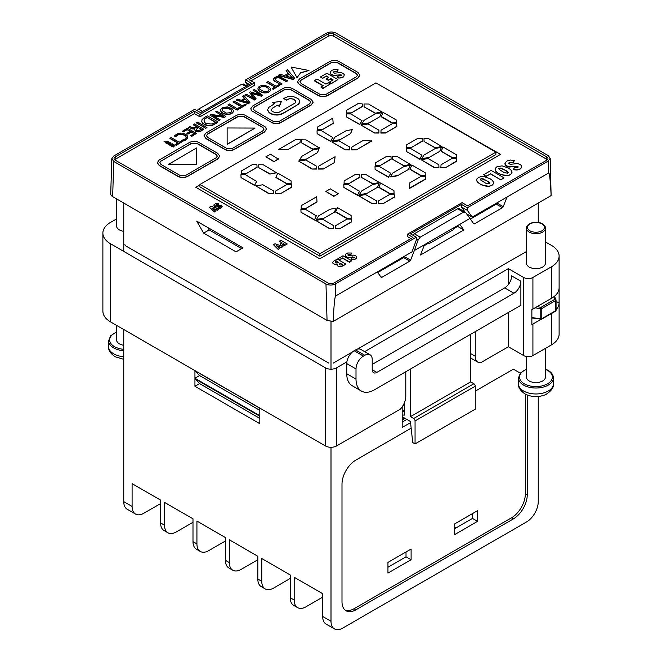 <?xml version="1.0" encoding="UTF-8"?>
<svg xmlns="http://www.w3.org/2000/svg" width="662" height="662" viewBox="0 0 662 662"><rect width="100%" height="100%" fill="white"/><g stroke="black" fill="none" stroke-linecap="round" stroke-linejoin="round"><path stroke-width="0.99" d="M299.878 81.84L301.127 80.201L331.372 62.741L337.413 62.741L356.255 73.623L357.505 75.261M333.243 72.456L334.525 71.645L337.024 71.81L338.216 69.907L334.848 69.535L332.274 70.122L330.288 71.736L330.288 73.598L331.281 74.657L333.64 75.542L339.805 74.864L341.402 75.443M330.106 72.737L331.281 74.384L333.64 75.269L341.137 74.847L341.17 75.782L338.356 75.915L337.132 77.562L340.111 78.042L343.76 76.635L344.29 74.773L343.47 73.565L340.922 72.506L334.575 73.176L333.267 72.348M326.192 78.819L328.369 80.077L330.909 78.612L333.143 79.903L329.328 82.113L331.422 83.321L337.918 79.564L326.937 73.225L320.433 76.974L322.526 78.182L326.341 75.981L328.733 77.355L326.192 79.092L328.369 80.342L330.909 78.877L332.912 80.036M320.433 76.974L322.526 78.447L326.341 76.246L328.501 77.495M329.328 82.113L331.422 83.586L337.918 79.564M314.301 80.516L323.197 85.655L320.822 87.02L322.915 88.228L330.313 83.958L328.22 82.75L325.878 84.099L316.982 78.968L314.301 80.781L322.965 85.787M320.822 87.02L322.915 88.493L330.313 83.958M259.967 94.74L253.198 90.123L260.737 94.972L250.286 91.869L249.384 92.382L254.1 98.332M249.384 92.382L254.522 98.555L246.181 94.169L245.023 94.84L254.705 99.772L256.202 98.911L251.303 93.069L261.3 96.23L262.797 95.369L254.324 89.469L253.198 90.123M255.333 94.592L251.634 93.433M245.023 94.84L254.705 100.045L256.202 98.911M286.075 70.693L288.367 73.316L284.511 75.534L279.935 74.235L278.437 75.369L293.001 79.498L294.698 78.257L287.531 69.849L286.075 70.958L288.21 73.408M228.109 104.877L237.219 110.132L238.411 109.453L229.292 103.926L228.109 104.877M242.681 96.197L244.601 98.39L241.365 100.26L237.534 99.168L236.276 100.161L248.498 103.628L249.922 102.536L243.897 95.494L242.681 96.462L244.452 98.481M266.438 129.214L264.494 132.036L234.249 149.496C231.112 150.994 227.968 150.994 224.832 149.496L205.99 138.615L204.045 135.793M359.888 75.253L357.943 78.083L327.707 95.543C324.562 97.041 321.426 97.041 318.281 95.543L299.439 84.662L297.495 81.84M218.625 203.714L215.175 203.83L214.058 204.69L214.008 205.708L216.325 206.883L220.372 206.627L220.041 207.28L218.7 207.206L217.988 208.174L221.158 207.959L222.151 206.527L220.992 205.435L215.762 205.286L216.4 204.583L217.93 204.666L218.625 203.714L217.93 204.881L215.746 205.22M222.167 206.842L220.694 208.331L217.988 208.174M220.463 206.734L215.812 207.024L214.256 206.263L213.892 205.336M218.882 209.142L211.054 206.321L209.465 207.239L214.273 211.799L215.564 211.054L212.378 208.158L217.285 210.061L218.882 209.142L217.285 210.276L212.783 208.53M215.564 211.054L214.273 212.014L209.465 207.239M347.848 254.895L348.924 254.225L350.885 254.365L351.836 253.058L350.885 254.58L348.56 254.522L348.038 255.375L353.98 255.135L356.247 256.186L356.694 257.592L355.85 258.801L353.152 259.578L350.959 259.181L351.605 259.521M354.369 257.501L353.094 257.022L348.179 257.559L346.375 256.906L345.382 255.689M339.589 259.636L342.519 257.94L349.577 262.02L351.704 260.787L349.577 262.235L342.519 258.155L339.589 259.852L337.926 258.677L339.589 259.852M337.297 264.386L334.542 264.469L332.605 262.946M337.388 265.735L339.341 266.629L341.087 266.587L345.953 264.113L341.087 266.803L338.191 266.496L337.066 265.09L337.388 265.95M254.589 82.866L254.589 85.249L199.941 116.802L199.941 114.418L254.589 82.866L249.028 79.663L328.22 33.936A3.931 2.267 180 0 1 333.78 33.936L546.812 156.935A3.931 2.267 180 0 1 547.962 158.541A3.931 2.267 180 0 1 546.812 160.138L467.62 205.865L462.059 202.655L407.411 234.207L412.972 237.41L333.78 283.137A3.931 2.267 180 0 1 328.22 283.137L115.188 160.138A3.931 2.267 180 0 1 114.038 158.541A3.931 2.267 180 0 1 115.188 156.935L194.38 111.208L199.941 114.418M114.617 159.724A3.931 2.267 -0 0 1 115.188 159.31L194.38 113.591L199.941 116.802M407.411 234.207L407.411 236.582L410.912 238.601M547.383 159.724A3.931 2.267 -0 0 0 546.812 159.31L333.78 36.319A3.931 2.267 -0 0 0 328.22 36.319L328.22 33.936M251.088 80.847L328.22 36.319M376.306 83.089L500.571 154.387L319.696 258.817L195.82 187.296L199.941 184.913M283.692 245.983L287.308 243.988L283.692 245.983L281.309 245.701L280.332 244.7M281.739 242.78L279.405 241.216L281.929 242.673L280.291 244.096M282.831 246.57L275.003 243.757L273.414 244.675L278.222 249.235L279.513 248.49L276.327 245.585L281.242 247.489L282.831 246.57L281.242 247.704L276.733 245.958M279.513 248.49L278.222 249.45L273.414 244.675M272.388 122.925L252.015 110.951L272.388 122.925C275.384 124.009 278.247 123.868 280.978 122.52L311.214 105.059L313.167 102.238M252.015 111.166L250.766 108.816M219.718 156.191L217.765 159.012L187.528 176.473C184.384 177.97 181.247 177.97 178.103 176.473L159.269 165.591L157.316 162.769M233.082 101.733L241.191 106.416L238.411 108.03L239.412 108.874L246.156 104.712L245.155 104.133L242.383 105.73L234.274 101.046L233.082 102.006L240.96 106.549M233.297 111.663L233.214 110.206L232.18 108.841L227.629 106.88L222.978 107.459L221.356 108.527L220.603 109.933L220.942 111.53L222.399 112.929L227.083 114.493L231.576 113.566L232.983 112.358L233.355 110.935M300.763 72.903L308.964 70.478L291.073 67.036L297.015 77.677L300.763 72.638L308.964 70.478M287.622 80.772L286.431 81.724L287.622 80.772L279.72 76.643L277.039 76.585L275.011 77.355L273.588 78.919L273.836 80.367L280.903 84.918L282.095 83.958L276.195 80.532L275.094 79.142M286.431 81.724L279.157 77.81L276.41 77.967L275.111 79.233M266.836 82.254L274.945 86.937L272.156 88.543L273.158 89.387L279.91 85.224L278.909 84.645L276.128 86.25L268.019 81.567L266.836 82.518L274.713 87.07M270.642 90.098L270.559 88.65L269.525 87.285L264.974 85.324L260.315 85.894L258.693 86.97L257.948 88.377L258.288 89.974L259.744 91.364L264.428 92.937L268.921 92.01L270.328 90.793L270.7 89.37M215.787 123.811L218.071 121.965L207.504 115.867L206.139 116.537A31.238 18.031 -0 0 0 204.037 117.762L202.034 119.665L201.711 121.833L203.027 123.629L206.072 125.3L209.291 125.821L212.61 125.308L218.071 121.965M196.647 123.041L205.766 128.296L206.949 127.609L197.839 122.081L196.647 123.041M193.42 124.638L197.367 126.914L196.25 127.559L193.527 127.816L189.878 126.682L188.662 127.385L192.725 128.685L195.025 128.718L194.661 129.735L195.182 130.712L198.178 131.647L200.528 131.068L203.573 129.14L194.595 123.96L193.42 124.903L197.135 127.046M194.661 129.735L195.745 131.382L198.178 131.92L201.265 130.968L203.573 129.14M188.662 127.385L192.725 128.958L194.876 129.016M182.199 131.109L183.184 131.68L187.131 129.404L190.416 131.299L186.883 133.335L187.859 133.898L191.392 131.862L194.272 133.525L190.524 135.685L191.517 136.256L196.44 133.41L187.329 128.147L182.199 131.382L183.184 131.953L187.131 129.669L190.184 131.432M190.524 135.685L191.517 136.529L196.44 133.41M186.883 133.335L187.859 134.171L191.392 132.127L194.04 133.658M174.602 135.826L175.778 136.24L177.615 134.758L180.469 134.005L184.293 134.899L185.765 136.008L186.262 137.415L185.17 138.921L182.48 140.063L183.142 140.791L185.716 139.773L187.569 138.01L187.636 136.157L185.84 134.361L182.795 133.194L179.965 133.095L177.25 133.848L174.842 135.478L174.602 136.091L175.778 136.504L178.475 134.676L181.529 134.295L184.392 135.222L186.262 137.274M182.48 140.063L183.142 141.064L185.716 140.046L187.255 138.755L187.834 137.075M169.911 138.209L178.02 142.893L175.231 144.506L176.233 145.35L182.985 141.18L181.984 140.601L179.212 142.206L171.102 137.522L169.911 138.474L177.788 143.025M169.795 144.97L172.732 144.366L171.259 146.079L174.056 145.417L172.724 146.658L173.138 146.898L174.842 145.243L172.07 143.646L169.795 145.235L172.865 144.755M172.724 146.658L173.138 147.163L174.909 145.475M168.024 144.266L170.208 144.366L170.937 143.704L170.655 142.785L168.115 142.686L167.577 143.48L168.049 144.283M167.577 143.48L168.024 144.002M164.044 141.61L164.846 141.858M215.63 111.812L223.326 116.214L211.087 114.435L209.895 115.122L219.014 120.385L220.115 119.748L212.452 115.428L224.55 117.455L225.85 116.429L216.739 111.175L215.63 111.812L222.78 116.123M217.037 116.462L213.048 115.792M209.895 115.122L219.014 120.65L220.115 119.748M166.766 143.389L166.998 142.901L166.096 141.982L168.487 142.289L168.81 141.776L167.023 141.163L165.508 141.875L165.939 143.066L166.766 143.389L166.998 142.901M508.615 163.464L510.129 162.488L513.075 162.686L514.473 160.494L510.51 160.055L507.481 160.75L505.147 162.653L505.147 164.788L506.893 166.369L509.095 167.072L516.335 166.278L518.238 166.973M504.932 163.828L506.058 165.583L509.095 166.807L517.916 166.303L517.949 167.403L514.639 167.56L513.191 169.505L517.568 169.911L519.852 169.215L521.317 167.933L521.623 166.22L520.655 164.797L517.659 163.555L510.187 164.333L508.648 163.324M504.932 163.622L504.932 164.093M486.115 176.406L490.426 173.916L500.82 179.915L503.956 177.838L491.121 170.424L483.674 174.727L486.115 176.406L483.674 174.727M495.085 169.654L495.962 171.45L498.792 173.634L505.032 175.761L507.489 175.72L510.228 174.768L511.842 173.171L511.9 171.491L510.601 169.637L508.35 168.016L502.077 165.839L496.831 166.841L495.226 168.454L495.184 170.151M476.665 180.287L477.55 182.083L480.38 184.268L486.62 186.394L489.069 186.353L491.816 185.401L493.422 183.804L493.488 182.124L492.189 180.271L489.93 178.649L483.657 176.473L481.191 176.522L478.419 177.474L476.814 179.088L476.772 180.784M123.753 501.631L132.094 506.447A16.633 9.607 120 0 0 135.536 514.06L127.203 509.252A16.633 9.607 -60 0 1 123.753 501.631L123.753 329.51M123.753 251.411L123.753 203.052M411.102 559.729L387.949 573.102L387.949 562.402L411.102 549.038L411.102 559.729L406.021 556.8L406.021 551.967M411.16 428.165L355.891 460.073A19.645 11.345 120 0 0 341.997 484.137L341.997 601.791A19.645 11.345 120 0 0 346.069 610.786A19.645 11.345 120 0 0 355.891 609.81L513.356 518.9A19.645 11.345 120 0 0 527.25 494.837L527.25 395.015M513.356 369.164L520.307 373.186L513.356 369.164L475.258 391.159M405.02 418.343L402.182 419.981L402.182 427.47L410.556 422.637M404.639 410.539L402.182 411.954L402.182 419.443L404.556 418.078M404.639 410.01L402.182 411.425L402.182 406.882M334.442 628.9L326.109 624.084A16.633 9.607 -60 0 1 322.667 616.471L331 621.287A16.633 9.607 120 0 0 334.442 628.9A16.633 9.607 120 0 0 342.767 628.072L526.48 522.004A16.633 9.607 120 0 0 538.247 501.631L538.247 396.497M538.247 222.457L538.247 203.052M331 621.287L331 447.28M331 369.181L331 321.525M454.405 528.872L472.486 518.429L472.486 513.596M387.949 567.243L406.021 556.8M325.969 283.973C329.088 285.43 332.2 285.43 335.32 283.973L416.324 237.211L410.514 233.86L461.455 204.442L467.264 207.794L548.268 161.031L550.196 158.268L548.26 155.628L336.031 33.1C332.912 31.644 329.8 31.644 326.68 33.1L245.676 79.862L251.486 83.213L200.545 112.631L194.736 109.28L113.732 156.042L111.804 158.673L113.74 161.445L112.656 196.647L327.053 320.425L325.969 283.973L113.74 161.445M160.576 522.889L164.507 525.165A16.633 9.607 120 0 0 167.958 532.778L164.019 530.502A16.633 9.607 -60 0 1 160.576 522.889L160.576 500.1L132.094 483.657L132.094 506.447M164.507 525.165L164.507 502.375L192.99 518.818L192.99 541.607L196.928 543.874L196.928 521.093L225.411 537.536L225.411 560.325L229.342 562.592L229.342 539.811L257.824 556.254L257.824 579.035L261.763 581.31L261.763 558.529L290.246 574.972L290.246 597.753L294.185 600.029L294.185 577.239L322.667 593.69L322.667 616.471M194.942 378.25L259.818 415.703L259.818 408.214L194.942 370.761L199.568 375.569L194.942 378.25L194.942 370.761M194.942 386.269L259.818 423.721L259.818 416.233L194.942 378.78L199.568 383.596L194.942 386.269L194.942 378.78M335.32 283.973L335.675 295.947C334.773 296.65 333.938 305.157 333.168 321.451L551.123 195.621C550.362 180.205 549.526 172.666 548.624 172.997L548.268 161.031M335.675 295.947L376.777 272.214A1.307 0.753 -60 0 1 377.431 272.148A1.307 0.753 -60 0 1 377.58 272.289L381.055 277.229A1.307 0.753 -60 0 0 381.204 277.37A1.307 0.753 -60 0 0 381.858 277.304L409.819 261.159A1.307 0.753 -60 0 0 410.614 260.166L414.362 250.517L424.516 244.65L420.502 254.986L463.789 229.995L459.784 224.294L469.937 218.427L473.678 223.756A1.307 0.753 -60 0 0 473.827 223.888A1.307 0.753 -60 0 0 474.48 223.83L502.441 207.686A1.307 0.753 -60 0 0 503.244 206.685L506.72 197.731A1.307 0.753 -60 0 1 507.522 196.73L548.624 172.997M469.937 218.427L465.543 212.386L463.491 212.188L420.221 237.17L418.252 239.685L414.362 250.517M424.516 244.65L459.784 224.294M465.543 212.386L459.262 208.638A3.277 1.887 -60 0 0 457.624 208.795L414.346 233.785A3.277 1.887 -60 0 0 412.889 235.225M467.264 207.794L467.339 210.342L472.254 217.095L466.578 213.818M507.522 196.73L472.254 217.095M376.777 272.214L412.045 251.85L416.398 239.752L416.324 237.211M245.676 79.862L245.602 82.328L247.687 85.406M294.185 600.029A16.633 9.607 120 0 0 297.627 607.642A16.633 9.607 120 0 0 305.943 606.822L322.667 597.165M297.627 607.642L293.688 605.374A16.633 9.607 -60 0 1 290.246 597.753M261.763 581.31A16.633 9.607 120 0 0 265.205 588.923A16.633 9.607 120 0 0 273.53 588.104L290.246 578.447M265.205 588.923L261.275 586.656A16.633 9.607 -60 0 1 257.824 579.035M229.342 562.592A16.633 9.607 120 0 0 232.792 570.214A16.633 9.607 120 0 0 241.109 569.386L257.824 559.738M232.792 570.214L228.853 567.938A16.633 9.607 -60 0 1 225.411 560.325M196.928 543.874A16.633 9.607 120 0 0 200.371 551.496A16.633 9.607 120 0 0 208.687 550.668L225.411 541.019M200.371 551.496L196.44 549.22A16.633 9.607 -60 0 1 192.99 541.607M167.958 532.778A16.633 9.607 120 0 0 176.274 531.95L192.99 522.301M135.536 514.06A16.633 9.607 120 0 0 143.853 513.24L160.576 503.583M456.284 527.788L454.405 526.704M406.873 419.41L402.182 422.116M404.639 404.664L402.993 405.607M430.573 241.158L430.573 242.88L453.727 229.515L453.727 227.786M243.748 84.339L241.779 84.182L198.509 109.164L197.028 110.595M550.196 158.268L551.123 195.621M333.168 321.451L327.053 320.425M112.656 196.647C111.026 195.646 110.43 194.463 110.877 193.114M196.697 221.1L243.004 247.845L236.061 251.85L203.639 233.132L196.697 221.1M245.602 82.328L249.317 84.471M430.573 242.88L425.401 244.137M463.789 229.995L457.632 226.437L453.727 228.696M427.983 243.558L424.061 245.817M457.632 226.437L457.177 225.8M377.762 272.554L403.655 257.601A1.307 0.753 -60 0 0 404.457 256.608L404.639 256.128M503.244 206.685L497.079 203.126A1.307 0.753 -60 0 1 496.277 204.128L470.392 219.072M497.079 203.126L497.261 202.655M467.339 210.342L461.455 206.949L461.455 204.442M464.956 211.923L461.455 206.949M259.818 410.357L199.568 375.569M259.818 418.376L199.568 383.596M203.639 233.132L209.217 229.921L207.843 227.538M241.638 248.631L209.217 229.921M194.38 113.591L194.38 111.208M477.559 521.366L454.405 534.731L454.405 524.039L477.559 510.667L477.559 521.366L472.486 518.429M525.371 394.147L525.371 493.753A19.645 11.345 -60 0 1 511.478 517.825L354.021 608.726A19.645 11.345 -60 0 1 345.175 610.165M500.522 154.42L376.355 83.114M199.941 184.971L195.861 187.321M257.055 167.387L245.768 173.907L241.191 174.007L241.266 171.044L252.553 164.524L256.914 164.664L257.055 167.387M276.683 172.799L269.864 174.056L258.792 167.66L258.726 164.755L263.294 164.797L276.683 172.799M291.189 183.763L286.613 183.722L275.922 177.548L277.717 173.121L291.115 180.858L291.189 183.763M256.682 181.454L254.531 185.41L241.026 177.615L240.935 174.694L245.528 174.751L256.682 181.454M291.553 187.305L280.266 193.825L275.582 193.867L275.764 190.962L287.051 184.441L291.305 184.524L291.553 187.305M273.654 193.85L269.086 193.809L255.689 185.807L262.888 184.772L273.58 190.946L273.654 193.85M278.388 159.112L273.886 161.71L265.884 156.828L270.386 154.229L278.388 159.112M319.432 147.94L312.588 149.182L301.425 142.744L301.334 139.823L305.927 139.881L319.432 147.94M300.093 142.537L287.838 149.62L278.586 149.496L295.591 139.674L300.275 139.632L300.093 142.537L287.838 149.62M317.454 152.723L306.167 159.244L299.356 160.361L301.665 156.373L312.952 149.86L319.076 148.71L317.454 152.723L306.167 159.244M334.451 162.538L323.164 169.058L318.48 169.1L318.662 166.195L335.088 156.712L334.451 162.538L323.164 169.058M316.585 169.1L312.017 169.058L298.62 161.056L305.819 160.022L316.519 166.195L316.585 169.1M333.16 123.446L321.873 129.967L317.297 130.066L317.371 127.104L332.787 118.2L333.16 123.446M350.661 133.55L339.374 140.071L332.432 141.114L334.873 137.208L346.16 130.687L352.242 129.562L350.661 133.55L339.374 140.071M332.787 137.522L330.628 141.469L317.131 133.674L317.032 130.762L321.633 130.811L332.787 137.522M371.787 140.981L356.371 149.885L351.688 149.926L351.87 147.022L363.157 140.501L371.787 140.981M349.784 149.935L345.216 149.893L331.819 141.891L339.018 140.857L349.718 147.03L349.784 149.935M362.354 106.599L351.067 113.111L346.491 113.219L346.565 110.248L357.852 103.727L362.213 103.876L362.354 106.599M381.982 112.002L375.164 113.26L364.092 106.872L364.026 103.967L368.593 104L381.982 112.002M396.488 122.975L391.912 122.933L381.221 116.76L383.017 112.333L396.414 120.062L396.488 122.975M379.856 116.694L368.56 123.215L361.609 124.249L364.067 120.352L375.354 113.831L381.478 112.689L379.856 116.694L368.56 123.215M361.982 120.666L359.83 124.613L346.325 116.818L346.234 113.897L350.827 113.955L361.982 120.666M396.852 126.516L385.565 133.029L380.882 133.07L381.064 130.166L392.351 123.645L396.604 123.728L396.852 126.516M378.954 133.054L374.386 133.021L360.989 125.01L368.188 123.976L378.879 130.149L378.954 133.054M317.024 202.018L305.736 208.53L301.169 208.638L301.235 205.667L316.684 196.746L317.024 202.018M351.158 218.394L346.59 218.352L335.518 211.956L337.686 207.752L351.092 215.489L351.158 218.394M334.525 212.121L323.238 218.634L316.304 219.685L318.736 215.771L330.024 209.25L336.147 208.108L334.525 212.121L323.238 218.634M316.287 215.87L314.5 220.032L301.003 212.237L300.912 209.316L305.505 209.374L316.287 215.87M351.522 221.935L340.235 228.448L335.56 228.489L335.733 225.585L347.029 219.064L351.274 219.147L351.522 221.935M333.656 228.498L329.088 228.456L315.691 220.454L322.518 219.196L333.59 225.593L333.656 228.498M338.356 193.743L333.855 196.341L325.861 191.45L330.363 188.852L338.356 193.743M359.929 177.242L348.634 183.763L344.066 183.87L344.141 180.9L355.428 174.379L359.789 174.528L359.929 177.242M379.558 182.654L372.739 183.912L361.667 177.524L361.601 174.619L366.169 174.652L379.558 182.654M394.055 193.627L389.488 193.585L378.796 187.412L380.592 182.985L393.989 190.714L394.055 193.627M377.423 187.346L366.136 193.867L359.185 194.901L361.634 191.004L372.929 184.483L379.053 183.341L377.423 187.346L366.136 193.867M359.557 191.318L357.406 195.265L343.901 187.47L343.81 184.549L348.402 184.607L359.557 191.318M394.428 197.168L383.141 203.681L378.457 203.722L378.639 200.818L389.926 194.297L394.18 194.38L394.428 197.168M376.529 203.706L371.961 203.673L358.556 195.662L365.763 194.628L376.455 200.801L376.529 203.706M391.126 159.236L379.839 165.748L375.263 165.856L375.337 162.885L386.625 156.364L390.985 156.513L391.126 159.236M410.606 164.548L403.779 165.806L392.715 159.418L392.64 156.513L397.208 156.555L410.606 164.548M425.261 175.612L420.684 175.571L409.993 169.398L411.789 164.97L425.186 172.708L425.261 175.612M408.628 169.34L397.341 175.852L390.398 176.903L392.839 172.989L404.126 166.468L410.25 165.326L408.628 169.34L397.341 175.852M390.762 173.303L388.602 177.25L375.106 169.455L375.006 166.543L379.599 166.592L390.762 173.303M425.699 176.448L425.625 179.154L409.588 188.413L409.836 182.803L421.123 176.282L425.699 176.448M422.323 141.221L411.036 147.734L406.468 147.841L406.534 144.87L417.83 138.358L422.182 138.499L422.323 141.221M441.959 146.625L435.141 147.883L424.069 141.494L423.994 138.59L428.571 138.631L441.959 146.625M456.457 157.597L451.889 157.556L441.19 151.383L442.986 146.956L456.391 154.693L456.457 157.597M439.825 151.325L428.537 157.837L421.586 158.88L424.036 154.974L435.323 148.462L441.455 147.312L439.825 151.325L428.537 157.837M421.959 155.289L419.799 159.236L406.303 151.449L406.211 148.528L410.804 148.578L421.959 155.289M456.83 161.139L445.534 167.66L440.859 167.693L441.033 164.788L452.328 158.276L456.573 158.35L456.83 161.139M438.931 167.685L434.355 167.643L420.958 159.641L428.165 158.599L438.856 164.78L438.931 167.685M375.925 82.866L495.871 152.119L319.887 253.72L199.941 184.475L375.925 82.866M319.887 253.72L319.887 256.161L199.941 186.907L199.941 184.475M319.887 256.161L495.871 154.552L495.871 152.119M284.412 244.328L283.038 243.533M283.038 243.318L284.594 244.212L282.434 244.179M287.308 243.988L280.953 240.323L279.405 241.216M280.332 244.485L280.58 245.13M280.58 244.915L280.887 245.428M280.936 245.254L281.309 245.701M281.309 245.486L281.954 245.941M281.954 245.726L282.434 246.032M282.434 245.817L282.931 246.057M283.692 245.768L282.931 245.85M340.342 263.327L342.37 264.444L341.021 265.057L339.647 264.792L339.316 264.055L340.342 263.327L339.275 264.378M342.188 264.552L340.4 263.517M335.469 261.44L336.238 260.894L338.828 262.392L336.536 262.938L335.303 262.243L335.469 261.44L335.253 262.094M336.238 260.894L335.617 261.465M338.646 262.5L336.238 261.109M332.605 262.731L334.451 264.229L337.57 264.088L337.066 265.09M345.953 264.113L337.231 259.074L333.416 261.325L332.597 262.673M351.704 260.787L342.982 255.755L337.926 258.677M351.836 253.058L347.749 252.992L345.912 253.976L345.349 255.284M345.382 255.474L345.531 256.07M345.531 255.855L345.787 256.434M345.961 256.384L346.375 256.906M346.375 256.699L346.871 257.17M347.145 257.071L347.74 257.468M347.74 257.253L348.179 257.559M348.179 257.344L348.783 257.626M348.783 257.41L349.404 257.634M349.404 257.419L349.867 257.601M349.867 257.386L350.628 257.493M350.91 257.228L351.414 257.336M351.414 257.121L351.919 257.22M351.919 257.005L352.424 257.113M352.424 256.897L352.945 257.038M354.327 257.17L353.756 257.965L351.944 257.857L350.959 259.181M351.679 259.322L352.366 259.587M352.432 259.38L353.152 259.578M353.218 259.355L353.938 259.487M354.137 259.239L354.766 259.297M354.766 259.082L355.304 259.107M355.403 258.842L355.85 258.801M299.439 84.446L318.281 95.328C321.426 96.834 324.562 96.834 327.707 95.328L357.943 77.868L359.896 75.154L357.943 72.431L339.101 61.549C335.965 60.052 332.82 60.052 329.684 61.549L299.439 79.01L297.495 81.732L299.439 84.662M319.969 94.352L326.018 94.352L356.255 76.891L357.505 75.154L356.255 73.408L337.413 62.526L331.372 62.526L301.127 79.986L299.878 81.732L301.127 83.478L319.969 94.352M272.388 122.71C275.384 123.794 278.247 123.653 280.978 122.305L311.214 104.844L313.167 102.13L311.214 99.408L292.372 88.526C289.236 87.028 286.1 87.028 282.955 88.526L252.718 105.986L250.766 108.709L252.015 110.951M273.24 121.328L279.29 121.328L309.526 103.868L310.784 102.13L309.526 100.384L290.692 89.502L284.643 89.502L254.407 106.963L253.149 108.709L254.407 110.455L273.24 121.328M253.157 108.816L254.407 107.178L284.643 89.718L290.692 89.718L309.526 100.599L310.776 102.238M276.625 105.564L277.312 105.2L279.149 106.251L281.532 101.286L272.835 102.502L274.664 103.661L268.929 107.302L267.638 109.602L268.615 111.828L271.163 113.79L276.989 114.915L282.144 113.715L298.008 104.563L299.663 101.741L299.348 100.177L297.958 98.514L293.614 96.677L287.788 96.726L283.634 98.481L286.29 100.012L289.865 98.646L293.481 99.11L295.856 101.17L295.136 102.966L278.901 112.375L274.713 112.399L272.198 111.423L271.255 110.273L272.281 108.262L276.625 105.564L272.281 108.477L271.221 110.091M279.149 106.251L277.312 105.407L276.625 105.779M279.455 105.63L279.207 106.342M280.134 104.397L279.521 105.721M280.431 103.777L280.2 104.488M280.655 103.148L280.481 103.868M280.845 102.511L280.655 103.355M281.093 101.882L280.903 102.536M281.383 101.451L281.093 102.089M272.736 102.552L274.473 103.769M267.638 109.602L267.696 110.314M268.615 111.828L268.201 111.481M269.103 112.333L268.615 112.044M269.691 112.813L269.103 112.548M270.386 113.268L269.691 113.028M271.163 113.79L270.386 113.483M272.016 114.137L271.163 114.005M272.926 114.427L272.024 114.352M273.878 114.65L272.926 114.642M274.895 114.807L273.919 114.874M275.888 114.898L274.895 115.023M276.989 114.915L276.004 115.122M277.949 114.865L276.989 115.13M278.892 114.741L277.949 115.08M279.844 114.559L278.892 114.956M280.779 114.278L279.927 114.749M281.292 114.087L280.779 114.493M282.144 113.715L281.292 114.303M283.634 112.921L282.517 113.74M284.768 112.267L283.634 113.136M298.008 104.563L284.768 112.482M298.562 103.992L298.008 104.778M298.819 103.677L298.562 104.199M299.05 103.338L298.819 103.893M299.381 102.726L299.05 103.553M299.555 102.279L299.381 102.941M299.663 101.741L299.555 102.494M283.634 98.481L286.29 100.012M286.712 99.772L286.29 100.227M287.515 99.366L286.712 99.987M288.93 98.845L287.515 99.581M289.708 98.671L289.054 99.027M290.535 98.588L289.865 98.861M291.214 98.588L290.535 98.795M291.901 98.663L291.214 98.803M292.827 98.87L292.19 98.928M293.481 99.11L292.827 99.085M294.284 99.499L293.647 99.391M294.83 99.863L294.284 99.714M295.31 100.293L294.88 100.111M226.52 148.305L232.561 148.305L262.806 130.853L264.055 129.107L262.806 127.361L243.964 116.479L237.915 116.479L207.678 133.939L206.428 135.685L207.678 137.431L226.52 148.305M206.428 135.793L207.678 134.154L237.915 116.694L243.964 116.694L262.806 127.576L264.055 129.214M205.99 132.963L204.037 135.685L205.99 138.408L224.832 149.281C227.968 150.787 231.112 150.787 234.249 149.281L264.494 131.821L266.438 129.107L265.197 126.864L244.824 115.097C241.829 114.021 238.965 114.154 236.226 115.502L205.99 132.963M255.102 128.064L227.14 127.973L227.14 144.208L255.102 128.064L227.14 144.424L227.14 128.188M159.269 159.939L157.316 162.662L159.269 165.384L178.103 176.257C181.247 177.764 184.384 177.764 187.528 176.257L217.765 158.797L219.718 156.083L217.765 153.361L198.923 142.479C195.786 140.981 192.642 140.981 189.506 142.479L159.269 159.939M159.708 162.769L160.949 161.131L191.194 143.671L197.235 143.671L216.077 154.552L217.326 156.191M160.949 160.916L159.699 162.662L160.949 164.408L179.791 175.281L185.84 175.281L216.077 157.829L217.326 156.083L216.077 154.337L197.235 143.455L191.194 143.455L160.949 161.131M168.611 164.102L196.581 164.193L196.573 147.957L168.611 164.317L196.581 164.193M238.411 108.03L239.412 108.874M239.412 108.601L246.156 104.712M245.279 99.06L248.184 102.337L242.532 100.649L245.279 99.06L248.225 102.577M236.276 99.896L248.498 103.355L249.922 102.536M242.846 100.732L245.279 99.333M228.109 104.604L237.219 110.132M237.219 109.867L238.411 109.18M222.697 108.775L224.592 107.873L226.743 107.765L229.242 108.469L231.245 109.859L231.808 111.406L230.732 112.681L226.387 113.103L222.399 110.744L222.44 109.114L224.013 108.287L228.481 108.419L231.079 109.95L231.816 111.257M222.2 110.058L222.697 109.04M220.603 110.372L220.711 111.075M220.711 110.811L220.942 111.53M220.942 111.266L221.298 111.729M221.315 111.746L221.795 112.474M221.795 112.209L222.399 112.929M222.399 112.664L222.78 113.169M222.937 112.987L223.706 113.641M223.971 113.492L224.732 114.046M224.732 113.781L225.502 114.261M225.502 113.988L226.305 114.41M226.305 114.145L227.083 114.493M227.083 114.228L227.546 114.518M227.546 114.245L228.332 114.493M228.332 114.228L229.102 114.41M229.102 114.137L229.54 114.327M229.54 114.054L230.26 114.137M230.26 113.864L230.947 113.881M230.947 113.607L231.576 113.566M231.626 113.268L232.188 113.169M232.188 112.904L232.643 112.772M291.073 67.036L297.015 77.677M300.763 72.638L297.015 77.413M273.547 79.308L273.58 79.788M273.58 79.514L273.72 80.168M273.72 79.895L273.836 80.367M273.836 80.094L274.159 80.764M274.291 80.632L274.813 81.343M274.945 81.169L275.574 81.84M275.574 81.567L280.903 84.918M280.903 84.645L282.095 83.958M275.971 77.909L276.41 77.967M276.658 77.611L277.196 77.752M277.353 77.454L277.908 77.677M277.908 77.404L278.462 77.694M278.628 77.446L279.157 77.81M279.157 77.545L279.728 77.984M279.927 77.793L280.498 78.315M280.498 78.05L281.027 78.604M286.431 81.459L281.027 78.331M272.156 88.543L273.158 89.387M273.158 89.122L279.91 85.224M291.247 76.544L292.637 78.017L285.901 76.006L289.17 74.111L291.247 76.809L289.17 74.111M286.207 76.089L289.17 74.384M278.437 75.104L293.001 79.233L294.698 78.257M292.356 77.917L291.247 76.809M260.042 87.219L264.088 86.201L266.587 86.904L268.59 88.294L269.161 89.842L268.474 90.851L266.488 91.67L263.733 91.538L259.744 89.18L259.777 87.558L261.358 86.73L265.826 86.854L268.424 88.385L269.169 89.693M259.545 88.493L260.042 87.483M257.94 88.816L258.056 89.519M258.056 89.254L258.288 89.974M258.288 89.701L258.635 90.164M258.652 90.189L259.14 90.917M259.14 90.653L259.744 91.364M259.744 91.099L260.125 91.604M260.274 91.43L261.043 92.084M261.316 91.935L262.078 92.481M262.078 92.217L262.847 92.697M262.847 92.432L263.642 92.854M263.642 92.589L264.428 92.937M264.428 92.672L264.891 92.953M264.891 92.688L265.669 92.937M265.669 92.672L266.438 92.846M266.438 92.581L266.885 92.763M266.885 92.498L267.597 92.572M267.597 92.308L268.292 92.316M268.292 92.051L268.921 92.01M268.971 91.712L269.525 91.613M269.525 91.348L269.98 91.215M255.333 94.318L261.3 96.23M261.3 95.965L262.797 95.096M201.72 121.585L203.673 123.852L207.62 125.416L211.766 125.275L215.787 123.537M201.629 121.096L201.711 121.568M204.061 120.534L204.93 118.622L207.148 117.282L215.647 122.189L213.611 123.48L211.095 124.067L205.675 123.331L204.434 122.098L204.061 120.534L204.93 118.887L207.148 117.546L215.464 122.346M196.647 122.768L205.766 128.296M205.766 128.031L206.949 127.344M196.217 129.562L196.73 130.306L198.567 130.58L201.571 129.338L198.261 127.427L201.372 129.495M196.225 129.462L198.261 127.7M197.053 128.122L198.261 127.427M175.231 144.506L176.233 145.35M176.233 145.077L182.985 141.18M171.259 145.814L171.681 146.319M171.681 146.054L173.138 145.483M169.679 144.258L170.093 144.407M168.744 143.968L168.206 143.356L170.382 143.091L168.744 143.968M170.192 142.868L170.357 143.306M217.037 116.198L224.55 117.182L225.85 116.429M168.487 142.024L168.901 141.9M165.434 142.09L165.467 142.562M165.467 142.289L165.574 142.752M508.648 163.051L510.129 162.223L512.222 162.513M513.075 162.413L514.473 160.494M513.191 169.505L513.969 169.927M514.25 169.704L515.069 170.051M515.359 169.795L516.236 170.051M516.699 169.753L517.568 169.911M517.568 169.646L518.181 169.795M518.181 169.53L518.917 169.588M518.917 169.323L519.571 169.348M519.852 168.951L520.373 168.901M520.373 168.636L520.812 168.545M486.115 176.142L490.426 173.916M490.426 173.651L500.82 179.915M500.82 179.65L503.956 177.838M495.184 169.886L495.366 170.581M495.366 170.316L495.689 171.102M495.689 170.837L495.962 171.45M495.962 171.185L496.508 172.004M496.508 171.739L496.798 172.261M496.798 171.996L497.576 172.856M497.576 172.583L497.791 173.005M497.791 172.741L498.792 173.634M507.489 175.72L500.083 174.305M500.083 174.04L498.983 173.477M507.489 175.455L508.217 175.571M508.217 175.306L509.666 175.066M509.666 174.793L510.228 174.768M510.228 174.503L510.733 174.437M510.733 174.172L511.213 173.767M511.974 172.468L511.999 171.996M498.858 168.487L499.876 167.974L501.895 168.322L507.092 171.201L508.234 172.393L507.804 173.229L504.245 172.617L499.107 169.389L498.858 168.487L500.348 168.239L505.197 170.242L508.251 172.741M476.772 180.519L476.946 181.214M476.946 180.941L477.269 181.736M477.269 181.471L477.55 182.083M477.55 181.818L478.088 182.638M478.088 182.364L478.386 182.894M478.386 182.629L479.156 183.482M479.156 183.217L479.379 183.639M479.379 183.374L480.38 184.268M489.069 186.353L481.663 184.938M481.663 184.673L480.562 184.11M489.069 186.088L489.797 186.204M489.797 185.939L491.254 185.699M491.254 185.426L491.816 185.401M491.816 185.137L492.313 185.07M492.313 184.806L492.801 184.4M493.554 183.101L493.579 182.629M480.438 179.121L481.456 178.599L483.483 178.955L488.68 181.835L489.822 183.026L489.392 183.862L485.585 183.134L480.695 180.014L480.438 179.121L481.936 178.872L486.785 180.875L489.839 183.374M333.267 72.084L334.525 71.38L335.8 71.604M337.024 71.546L338.216 69.907M337.132 77.562L337.786 77.967M338.025 77.735L338.721 78.066M338.969 77.81L339.714 78.066M340.111 77.777L340.847 77.951M340.847 77.686L341.369 77.851M341.369 77.586L341.997 77.677M341.997 77.413L342.544 77.471M342.775 77.09L343.23 77.098M438.931 167.412L434.355 167.643M434.355 167.378L420.958 159.641M456.83 160.874L445.534 167.66M445.534 167.387L440.859 167.428M421.959 155.024L419.799 159.236M419.799 158.971L406.303 151.449M406.303 151.176L406.211 148.528M428.537 157.573L421.586 158.615M441.455 147.312L439.825 151.06M456.457 157.333L451.889 157.556M451.889 157.291L441.19 151.118M441.959 146.36L435.141 147.883M435.141 147.618L424.069 141.494M424.069 141.229L423.994 138.59M422.323 140.956L411.036 147.734M411.036 147.469L406.468 147.576M425.699 176.183L425.625 179.154M425.625 178.881L409.588 188.14M390.762 173.03L388.602 177.25M388.602 176.986L375.106 169.455M375.106 169.191L375.006 166.543M397.341 175.587L390.398 176.63M410.25 165.326L408.628 169.067M425.261 175.347L420.684 175.571M420.684 175.306L409.993 169.124M410.606 164.284L403.779 165.806M403.779 165.541L392.715 159.418M392.715 159.153L392.64 156.513M391.126 158.963L379.839 165.748M379.839 165.483L375.263 165.591M376.529 203.441L371.961 203.673M371.961 203.4L358.556 195.662M394.428 196.895L383.141 203.681M383.141 203.416L378.457 203.457M359.557 191.045L357.406 195.265M357.406 195L343.901 187.47M343.901 187.205L343.81 184.549M366.136 193.602L359.185 194.636M379.053 183.341L377.423 187.081M394.055 193.354L389.488 193.585M389.488 193.312L378.796 187.139M379.558 182.389L372.739 183.912M372.739 183.647L361.667 177.524M361.667 177.25L361.601 174.619M359.929 176.977L348.634 183.763M348.634 183.498L344.066 183.597M338.356 193.47L333.855 196.341M333.855 196.068L325.861 191.45M333.656 228.225L329.088 228.456M329.088 228.183L315.691 220.454M351.522 221.662L340.235 228.448M340.235 228.183L335.56 228.225M316.287 215.597L314.5 220.032M314.5 219.767L301.003 212.237M301.003 211.972L300.912 209.316M323.238 218.369L316.304 219.412M336.147 208.108L334.525 211.848M351.158 218.121L346.59 218.352M346.59 218.088L335.518 211.691M317.024 201.745L305.736 208.53M305.736 208.265L301.169 208.365M378.954 132.789L374.386 133.021M374.386 132.748L360.989 125.01M396.852 126.243L385.565 133.029M385.565 132.764L380.882 132.805M361.982 120.393L359.83 124.613M359.83 124.348L346.325 116.818M346.325 116.553L346.234 113.897M368.56 122.95L361.609 123.984M381.478 112.689L379.856 116.429M396.488 122.702L391.912 122.933M391.912 122.66L381.221 116.487M381.982 111.737L375.164 113.26M375.164 112.995L364.092 106.872M364.092 106.599L364.026 103.967M362.354 106.325L351.067 113.111M351.067 112.846L346.491 112.945M349.784 149.67L345.216 149.893M345.216 149.629L331.819 141.891M371.787 140.716L356.371 149.885M356.371 149.62L351.688 149.662M332.787 137.257L330.628 141.469M330.628 141.205L317.131 133.674M317.131 133.41L317.032 130.762M339.374 139.806L332.432 140.849M352.242 129.562L350.661 133.285M333.16 123.182L321.873 129.967M321.873 129.702L317.297 129.802M316.585 168.835L312.017 169.058M312.017 168.793L298.62 161.056M323.164 168.785L318.48 168.827M335.088 156.712L334.451 162.273M306.167 158.971L299.356 160.096M319.076 148.71L317.454 152.459M287.838 149.347L278.586 149.496M300.275 139.632L300.093 142.272M319.432 147.667L312.588 149.182M312.588 148.917L301.425 142.744M301.425 142.479L301.334 139.823M278.388 158.847L273.886 161.71M273.886 161.445L265.884 156.828M273.654 193.585L269.086 193.809M269.086 193.544L255.689 185.807M291.553 187.04L280.266 193.825M280.266 193.561L275.582 193.602M256.682 181.189L254.531 185.41M254.531 185.137L241.026 177.615M241.026 177.35L240.935 174.694M291.189 183.498L286.613 183.722M286.613 183.457L275.922 177.284M276.683 172.525L269.864 174.056M269.864 173.792L258.792 167.66M258.792 167.395L258.726 164.755M257.055 167.122L245.768 173.907M245.768 173.643L241.191 173.742M116.57 198.906L116.57 226.007A9.5 5.486 -0 0 0 119.359 229.88A9.5 5.486 -0 0 0 123.753 231.328M116.57 325.365L116.57 339.92A9.5 5.486 -0 0 0 119.359 343.801A9.5 5.486 -0 0 0 123.753 345.241M526.431 228.208L526.431 263.17A9.5 5.486 -0 0 0 529.211 267.051A9.5 5.486 -0 0 0 539.563 268.234A9.5 5.486 -0 0 0 545.43 263.17L545.43 228.208A9.5 5.486 180 0 1 539.563 233.272A9.5 5.486 180 0 1 529.211 232.081A9.5 5.486 180 0 1 526.431 228.208C526.489 222.622 537.296 220.562 542.426 223.855C544.818 225.734 545.819 227.182 545.43 228.208M526.431 356.528L526.431 377.092A9.5 5.486 -0 0 0 529.211 380.964A9.5 5.486 -0 0 0 539.563 382.156A9.5 5.486 -0 0 0 545.43 377.092L545.43 348.361M475.258 331.621L475.258 356.222A13.099 7.563 120 0 0 477.972 362.213A13.099 7.563 120 0 0 480.538 362.826L508.375 346.756L523.659 355.577A6.546 3.782 -0 0 0 532.918 355.577L551.446 344.885A26.199 15.127 -0 0 0 559.117 334.186L559.117 256.086A26.199 15.127 -0 0 0 551.446 245.395L545.43 241.92M116.57 218.923L110.554 222.399A26.199 15.127 -0 0 0 102.883 233.09L102.883 311.198A26.199 15.127 -0 0 0 110.554 321.889L325.439 445.956A7.861 4.535 -0 0 0 336.561 445.956L400.518 409.025A13.099 7.563 120 0 0 405.789 396.331L405.789 371.73M410.423 369.057L410.423 416.646L470.632 381.891L470.632 334.293M364.638 351.638L508.375 268.656L508.375 284.528M508.375 312.505L508.375 346.756M102.883 233.09A26.199 15.127 -0 0 0 110.554 243.79L325.439 367.849A7.861 4.535 -0 0 0 336.561 367.849L346.88 361.891M404.639 402.173L404.639 415.107L402.182 415.008M526.431 251.543L357.381 349.139M352.316 352.068L333.317 363.041M470.632 357.389A13.099 7.563 120 0 0 472.188 358.878L477.972 362.213M553.399 383.886A17.469 10.087 -0 0 1 542.617 393.195A17.469 10.087 -0 0 1 523.576 391.01A17.469 10.087 -0 0 1 518.462 383.886C518.056 387.154 520.191 390.481 524.867 393.865C531.189 397.101 537.817 397.465 544.743 394.966L544.876 394.908A15.491 8.945 -0 0 0 546.076 394.362C551.479 390.812 553.92 387.311 553.399 383.886L553.399 377.936A17.469 10.087 180 0 1 542.617 387.253A17.469 10.087 180 0 1 523.576 385.069A17.469 10.087 180 0 1 518.462 377.936L520.522 372.929L526.431 369.082M508.375 268.656L523.659 277.477A6.546 3.782 -0 0 0 532.918 277.477L532.918 309.055A6.546 3.782 -0 0 1 531.867 309.551L531.867 324.496A6.546 3.782 -0 0 0 532.918 323.999L540.937 319.365M556.055 309.708A26.199 15.127 -0 0 0 559.109 303.022L556.055 301.26M532.918 277.477L551.446 266.778A26.199 15.127 -0 0 0 559.117 256.086M532.918 309.055L551.446 298.363A26.199 15.127 -0 0 0 559.109 288.078L559.109 303.022M328.683 363.041L125.838 245.925A3.277 1.887 -0 0 1 124.878 244.592M520.878 281.218A9.822 5.668 120 0 1 513.935 293.249L376.852 372.4L372.218 369.719L372.218 359.565A10.476 6.049 120 0 0 370.05 354.766A10.476 6.049 120 0 0 364.812 355.287L363.421 356.09A10.476 6.049 120 0 0 356.007 368.916L356.007 379.078A26.199 15.127 120 0 0 361.435 391.077A26.199 15.127 120 0 0 374.535 389.777L520.878 305.281L520.878 281.218L511.618 275.872A9.822 5.668 120 0 1 504.667 287.904L372.218 364.373M410.423 416.646L413.667 418.516A1.961 1.134 60 0 1 415.057 420.924L415.057 443.921L412.74 442.588L410.531 422.447A1.307 0.753 -120 0 0 409.613 420.991L402.182 416.704M470.632 381.891L473.868 383.761A1.961 1.134 60 0 1 475.258 386.169L475.258 409.166L415.057 443.921M370.05 354.766L360.782 349.42A10.476 6.049 120 0 0 355.544 349.933L354.153 350.736A10.476 6.049 120 0 0 346.747 363.57L346.747 373.732A26.199 15.127 120 0 0 352.176 385.723L361.435 391.077M372.218 369.719A6.546 3.782 120 0 0 373.575 372.723A6.546 3.782 120 0 0 376.852 372.4M241.779 84.182L245.801 86.499M198.509 109.164L202.522 111.489M381.858 277.304L380.592 276.575M409.819 261.159L403.655 257.601M410.614 260.166L404.457 256.608M418.252 239.685L416.365 238.593M420.221 237.17L414.346 233.785M463.491 212.188L457.624 208.795M474.48 223.83L473.214 223.094M502.441 207.686L496.277 204.128M506.72 197.731L506.256 197.458M115.188 159.31L115.188 156.935M333.78 36.319L333.78 33.936M546.812 159.31L546.812 156.935M527.25 494.837L525.371 493.753M355.891 609.81L354.021 608.726M513.356 518.9L511.478 517.825M116.57 332.183A16.426 9.483 -0 0 0 114.452 346.631A16.426 9.483 -0 0 0 123.753 349.313M123.753 350.769A17.469 10.087 180 0 1 113.723 347.906A17.469 10.087 180 0 1 108.601 340.773L110.67 335.766L116.57 331.919M526.431 369.355A16.426 9.483 -0 0 0 524.312 383.795A16.426 9.483 -0 0 0 547.548 383.795A16.426 9.483 -0 0 0 547.548 370.381A16.426 9.483 -0 0 0 545.43 369.355M541.913 223.905A8.457 4.882 -0 0 0 529.948 223.905A8.457 4.882 -0 0 0 529.948 230.806A8.457 4.882 -0 0 0 541.913 230.806A8.457 4.882 -0 0 0 541.913 223.905M108.601 340.773L108.601 346.714A17.469 10.087 -0 0 0 113.723 353.847A17.469 10.087 -0 0 0 123.753 356.71M336.561 367.849L336.561 445.956M523.659 277.477L523.659 355.577M532.918 323.999L532.918 355.577M551.446 313.531L551.446 344.885M551.446 266.778L551.446 298.363M110.554 243.79L110.554 321.889M325.439 367.849L325.439 445.956M537.039 306.68L541.044 307.3L555.013 299.232L553.862 296.75M531.867 317.537L540.771 318.918L540.771 308.724L535.028 307.838M555.749 300.507L541.781 308.575L541.781 318.761L555.749 310.693L555.749 300.507A1.043 0.604 -0 0 0 556.055 300.085A1.043 0.604 -0 0 0 556.022 299.927A1.043 0.819 -24.9 0 0 555.013 299.232A1.043 0.604 60 0 1 555.749 300.507M531.867 317.967L541.044 319.183A1.043 0.604 -120 0 0 541.566 319.233A1.043 0.604 -120 0 0 541.781 318.761A1.043 0.604 -0 0 1 540.771 318.918L540.887 319.365A1.043 1.043 0 0 0 541.566 319.233L555.534 311.173A1.043 1.043 0 0 0 556.055 310.271A1.043 0.604 -0 0 0 556.022 310.114M554.408 296.311L555.956 299.646A1.043 1.043 0 0 1 556.055 300.085L556.055 310.271A1.043 0.604 -0 0 1 555.749 310.693A1.043 0.604 60 0 1 555.534 311.173M540.771 308.724A1.043 0.604 -0 0 0 541.781 308.575A1.043 0.604 -120 0 0 541.044 307.3L540.771 308.724M470.632 353.549L475.258 356.222M473.868 383.761L413.667 418.516M475.258 386.169L415.057 420.924M356.007 379.078L346.747 373.732M356.007 368.916L346.747 363.57M513.935 293.249L504.667 287.904M364.812 355.287L355.544 349.933M363.421 356.09L354.153 350.736M243.393 84.008L246.761 85.944M110.72 193.875L111.804 158.673M553.399 377.936C553.366 374.998 551.587 372.466 548.062 370.331L545.43 369.082M518.462 383.886L518.462 377.936M108.601 346.714C108.196 349.991 110.331 353.318 115.014 356.702L123.753 359.334"/></g></svg>
